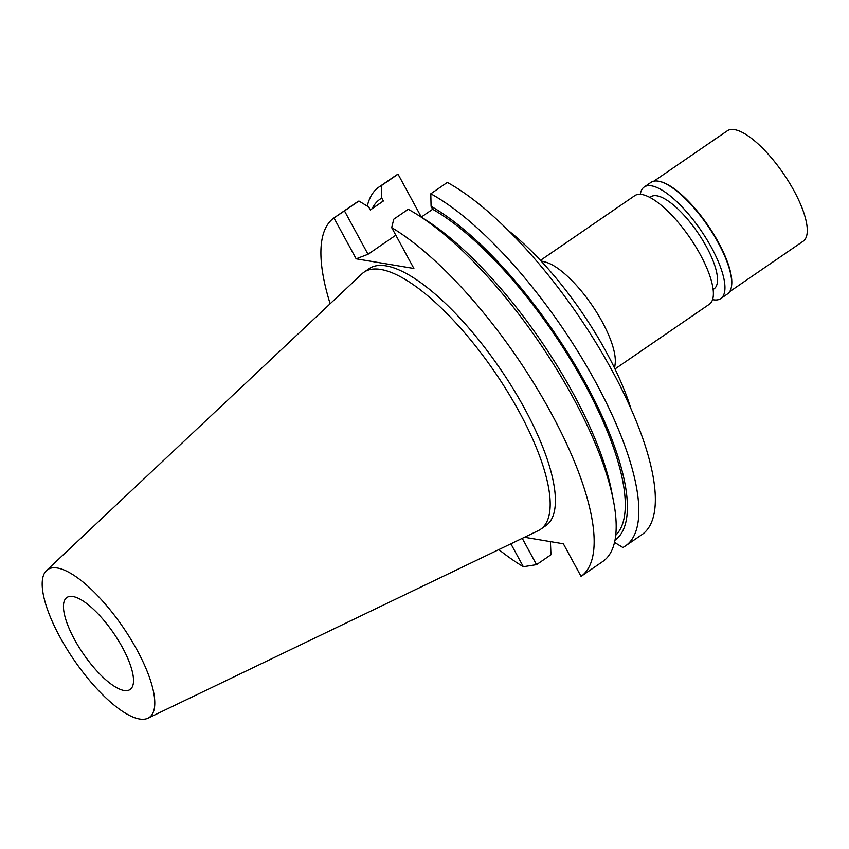 <?xml version="1.0" encoding="UTF-8"?>
<svg xmlns="http://www.w3.org/2000/svg" width="849" height="849" viewBox="0 0 849 849"><rect width="100%" height="100%" fill="white"/><g stroke="black" fill="none" stroke-linecap="round" stroke-linejoin="round"><path stroke-width="1.27" d="M122.458 647.522A55.822 18.36 -124.5 0 0 66.901 597.484A55.822 18.36 -124.5 0 0 74.51 639.488A55.822 18.36 -124.5 0 0 130.067 689.526A55.822 18.36 -124.5 0 0 122.458 647.522M614.984 368.986L709.318 304.26A65.861 21.66 -124.5 0 0 700.34 254.7A65.861 21.66 -124.5 0 0 634.787 195.641L540.463 260.367M541.046 261.004L545.281 262.054A65.861 21.66 55.5 0 1 602.291 321.973A65.861 21.66 55.5 0 1 615.143 363.881L614.612 368.211M630.987 408.878A156.513 51.471 -124.5 0 0 606.451 352.356A156.513 51.471 -124.5 0 0 508.997 231.087M625.342 546.013L641.865 534.668A217.694 71.592 -124.5 0 0 612.214 370.843A217.694 71.592 -124.5 0 0 447.327 182.439L430.804 193.784A217.694 71.592 55.5 0 1 595.69 382.177A217.694 71.592 55.5 0 1 625.342 546.013A217.694 71.592 55.5 0 1 622.858 547.499L614.506 542.384M421.306 217.057L398.032 174.183A217.694 71.592 -124.5 0 0 395.538 175.669L379.015 187.013A217.694 71.592 55.5 0 1 381.509 185.517L381.774 198.082L383.366 201.011L370.323 209.958L368.731 207.029L358.925 201.022L344.482 210.923L368.02 254.275L395.814 235.205M367.267 206.127A217.694 71.592 55.5 0 1 379.015 187.013M398.032 174.183L381.509 185.517M368.02 254.275L356.145 258.818L413.887 268.486L391.686 227.606A217.694 71.592 55.5 0 1 551.012 412.826A217.694 71.592 55.5 0 1 581.056 576.386L563.354 543.784L524.47 537.268M421.263 217.089L432.661 209.268L431.069 206.339L430.804 193.784M391.686 227.606L393.777 219.18L408.22 209.278A217.694 71.592 -124.5 0 1 416.965 214.404A217.694 71.592 -124.5 0 1 573.107 397.672A217.694 71.592 -124.5 0 1 613.434 500.751A217.694 71.592 -124.5 0 1 602.758 561.507L581.756 575.919M550.396 541.62L550.98 554.737L536.536 564.649L522.252 538.34M330.144 303.762A217.694 71.592 55.5 0 1 333.954 217.938L356.145 258.818M510.886 543.806L523.324 566.718A217.694 71.592 55.5 0 1 498.83 549.6M540.526 529.341L545.737 525.754A155.951 51.29 -124.5 0 0 524.502 408.39A155.951 51.29 -124.5 0 0 369.273 268.571L364.051 272.147A155.951 51.29 55.5 0 1 519.28 411.967A155.951 51.29 55.5 0 1 540.526 529.341A155.951 51.29 55.5 0 1 538.266 530.646L147.928 718.222A89.697 29.503 55.5 0 1 59.95 637.047A89.697 29.503 55.5 0 1 46.568 570.486A89.697 29.503 55.5 0 1 137.007 649.963A89.697 29.503 55.5 0 1 147.928 718.222M344.482 210.923L333.954 217.938M358.925 201.022A217.694 71.592 -124.5 0 0 356.431 202.508L335.451 216.909M383.366 201.011A203.739 66.997 -124.5 0 0 382.146 201.797L370.302 209.915M372.095 208.684A207.071 68.1 55.5 0 1 381.774 198.082M581.745 575.919L581.056 576.386M613.434 500.751L611.683 491.688A207.071 68.1 -124.5 0 0 573.319 393.639A207.071 68.1 -124.5 0 0 424.787 219.307L416.965 214.404M615.705 535.273A203.739 66.997 -124.5 0 0 584.919 384.448A203.739 66.997 -124.5 0 0 432.661 209.268M431.069 206.339A207.071 68.1 55.5 0 1 586.362 384.693A207.071 68.1 55.5 0 1 614.963 540.251M523.324 566.718L536.536 564.649M46.568 570.486L362.024 273.781A155.951 51.29 55.5 0 1 364.051 272.147M713.118 289.477L714.062 288.819A55.822 18.36 -124.5 0 0 706.464 246.815A55.822 18.36 -124.5 0 0 650.907 196.766L649.952 197.424M729.737 291.61L803.133 241.243A66.986 22.032 -124.5 0 0 794.017 190.834A66.986 22.032 -124.5 0 0 727.349 130.778L653.942 181.145M659.769 181.474L660.586 181.675A66.986 22.032 55.5 0 1 718.562 242.612A66.986 22.032 55.5 0 1 731.636 285.222L731.53 286.049A67.655 22.244 -124.5 0 0 718.328 243.016A67.655 22.244 -124.5 0 0 659.769 181.474A67.655 22.244 -124.5 0 0 650.992 182.365L644.211 187.013A67.655 22.244 55.5 0 1 711.547 247.664A67.655 22.244 55.5 0 1 720.759 298.583A67.655 22.244 55.5 0 1 712.555 299.612M720.759 298.583L727.54 293.924A67.655 22.244 -124.5 0 0 731.53 286.049M640.295 194.294A67.655 22.244 55.5 0 1 644.211 187.013"/></g></svg>
